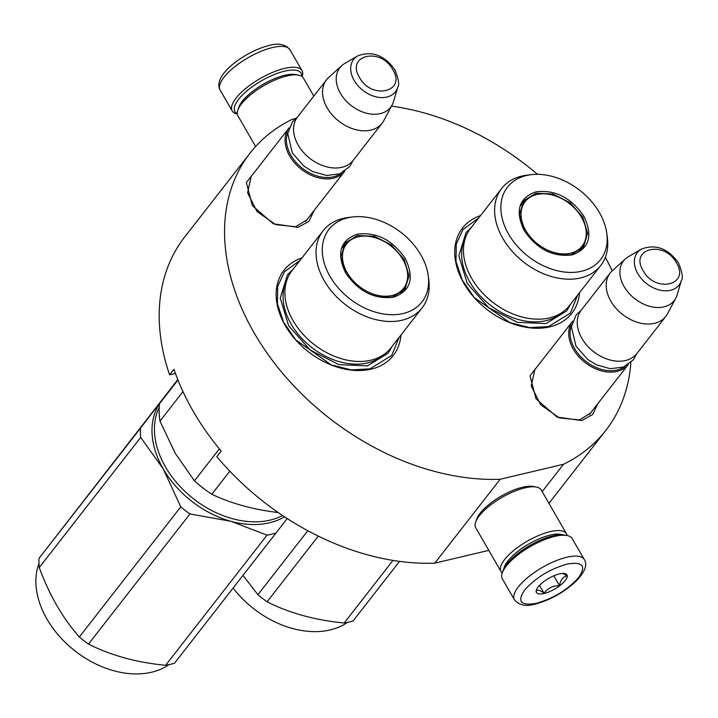 <?xml version="1.0" encoding="UTF-8"?>
<svg xmlns="http://www.w3.org/2000/svg" width="718" height="718" viewBox="0 0 718 718"><rect width="100%" height="100%" fill="white"/><g stroke="black" fill="none" stroke-linecap="round" stroke-linejoin="round"><path stroke-width="1.08" d="M597.852 403.615L592.61 414.537L581.706 420.577L556.997 417.023L536.014 398.84L530.01 375.792L542.207 360.248M314.188 210.392L308.946 221.315L298.042 227.346L273.334 223.801L252.35 205.617L246.346 182.56L258.543 167.025M579.543 292.711A69.296 49.255 -142.1 0 1 549.674 326.878A69.296 49.255 -142.1 0 1 465.165 285.513A69.296 49.255 -142.1 0 1 480.566 215.579M400.958 335.001A69.296 49.255 -142.1 0 1 371.098 369.169A69.296 49.255 -142.1 0 1 286.59 327.803A69.296 49.255 -142.1 0 1 301.982 257.87M630.88 362.509A225.515 160.302 -142.1 0 1 605.795 430.405A225.515 160.302 -142.1 0 1 563.504 464.268L500.159 479.274A225.515 160.302 -142.1 0 1 274.24 362.868A225.515 160.302 -142.1 0 1 250.035 153.149A225.515 160.302 -142.1 0 1 292.316 119.287L295.645 118.497M391.516 106.138A225.515 160.302 -142.1 0 1 537.459 174.33M605.346 257.295A225.515 160.302 -142.1 0 1 612.14 270.883M592.072 411.037L590.77 412.949L579.435 419.931L559.349 417.903L540.708 404.79L531.239 386.024L534.883 369.393L536.436 367.652M308.408 217.805L307.107 219.717L295.771 226.7L275.685 224.671L257.044 211.559L247.584 192.792L251.228 176.17L252.772 174.429M250.035 153.149L184.661 237.03A225.515 160.302 -142.1 0 0 169.592 374.85L173.953 369.258A225.515 160.302 -142.1 0 0 221.189 451.075L216.827 456.666A225.515 160.302 -142.1 0 0 434.785 563.154L500.159 479.274M488.796 550.365L434.785 563.154M563.504 464.268L542.18 491.633M169.592 374.85L175.434 373.468M577.631 295.161L570.316 313.156L548.543 326.555L529.965 327.614L509.968 322.669L474.167 297.485L462.186 279.921L456.002 261.451L456.28 244.021L462.993 229.518L478.655 218.021M399.055 337.451L391.741 355.446L369.958 368.846L351.38 369.905L331.393 364.959L295.592 339.776L283.601 322.211L277.417 303.741L277.704 286.32L284.418 271.808L300.079 260.311M589.227 414.681L628.313 364.529A35.281 25.076 37.9 0 1 573.35 349.235A35.281 25.076 -142.1 0 1 572.668 321.161L533.591 371.305M624.714 366.521A34.267 24.358 37.9 0 1 574.562 348.49A34.267 24.358 -142.1 0 1 571.609 325.137M665.828 316.396L636.848 353.579A35.281 25.076 37.9 0 1 581.849 338.331A35.281 25.076 -142.1 0 1 581.203 310.212L610.183 273.028A35.281 25.076 -142.1 0 1 612.31 270.74L625.459 258.857A32.184 22.877 -142.1 0 1 628.268 256.802L641.237 249.164A26.431 18.785 37.9 0 0 637.817 273.648A26.431 18.785 37.9 0 0 661.915 290.503A26.431 18.785 37.9 0 0 681.373 280.451L677.146 294.892A32.184 22.877 37.9 0 1 675.835 298.123L667.525 313.775A35.281 25.076 37.9 0 1 665.828 316.396A35.281 25.076 37.9 0 1 610.83 301.147A35.281 25.076 -142.1 0 1 610.183 273.028M675.835 298.123A32.184 22.877 37.9 0 1 651.289 306.721A32.184 22.877 37.9 0 1 624.113 286.599A32.184 22.877 -142.1 0 1 625.459 258.857M305.563 221.458L344.658 171.306A35.281 25.076 37.9 0 1 289.686 156.012A35.281 25.076 -142.1 0 1 289.004 127.93L249.927 178.073M341.059 173.298A34.267 24.358 37.9 0 1 290.898 155.267A34.267 24.358 -142.1 0 1 287.945 131.915M382.164 123.164L353.184 160.356A35.281 25.076 37.9 0 1 298.185 145.108A35.281 25.076 -142.1 0 1 297.539 116.98L326.519 79.797A35.281 25.076 -142.1 0 1 328.647 77.508L341.795 65.634A32.184 22.877 -142.1 0 1 344.613 63.57L357.573 55.941A26.431 18.785 37.9 0 0 354.154 80.416A26.431 18.785 37.9 0 0 378.251 97.28A26.431 18.785 37.9 0 0 397.718 87.228L393.482 101.66A32.184 22.877 37.9 0 1 392.172 104.891L383.861 120.543A35.281 25.076 37.9 0 1 382.164 123.164A35.281 25.076 37.9 0 1 327.166 107.915A35.281 25.076 -142.1 0 1 326.519 79.797M392.172 104.891A32.184 22.877 37.9 0 1 367.634 113.489A32.184 22.877 37.9 0 1 340.449 93.376A32.184 22.877 -142.1 0 1 341.795 65.634M584.255 559.466L572.21 538.608A40.316 14.046 150 0 0 567.094 535.529L564.662 535.054A38.296 13.346 150 0 0 552.905 535.879A38.296 13.346 150 0 0 503.076 570.604L502.268 572.955A40.316 14.046 150 0 0 502.376 578.923L514.42 599.781C519.087 605.31 526.025 606.755 535.251 604.098C550.966 599.79 564.824 591.901 576.832 580.44C585.179 571.429 587.656 564.438 584.255 559.466A40.316 14.046 150 0 0 566.771 557.258A40.316 14.046 150 0 0 528.385 576.976A40.316 14.046 150 0 0 514.42 599.781M566.484 533.725A37.794 13.175 150 0 1 567.085 535.52A40.316 14.046 150 0 0 554.727 536.391A40.316 14.046 150 0 0 502.268 572.955A37.794 13.175 150 0 1 501.02 571.528L475.747 527.757A37.794 13.175 150 0 1 475.648 522.157A37.794 13.175 150 0 1 524.822 487.89A37.794 13.175 150 0 1 536.418 487.073A37.794 13.175 150 0 1 541.21 489.954L566.484 533.725A37.794 13.175 150 0 0 550.096 531.661A37.794 13.175 150 0 0 514.106 550.141A37.794 13.175 150 0 0 501.02 571.528M566.951 564.142C549.548 569.212 535.404 577.882 524.526 590.151C516.87 601.657 520.846 606.037 536.445 603.291C553.856 598.22 568.001 589.55 578.87 577.281C586.534 565.775 582.558 561.395 566.951 564.142M559.331 573.933A17.636 6.148 150 0 0 536.382 589.927A17.636 6.148 150 0 0 544.073 593.499A17.636 6.148 150 0 0 563.083 582.917A17.636 6.148 150 0 0 564.734 573.547A17.636 6.148 150 0 0 559.331 573.933M536.606 589.343L536.193 591.174C537.36 589.334 539.981 590.025 544.065 593.256C547.744 588.186 552.887 585.655 559.484 585.655C560.543 579.893 563.056 576.662 567.04 575.971L563.074 573.413M544.065 593.256L539.496 585.341M559.484 585.655L553.793 575.8M237.281 113.704A38.296 13.346 -30 0 1 245.134 92.469A38.296 13.346 -30 0 1 284.606 71.172A38.296 13.346 -30 0 1 301.865 76.413M237.317 114.018L237.308 114.018A40.316 14.046 -30 0 1 232.192 110.94A40.316 14.046 -30 0 1 246.148 88.135A40.316 14.046 -30 0 1 284.534 68.416A40.316 14.046 -30 0 1 302.018 70.624A40.316 14.046 -30 0 1 302.125 76.593L302.125 76.593M255.635 146.508L237.918 115.813A37.794 13.175 -30 0 1 237.811 110.222A37.794 13.175 -30 0 1 286.994 75.946A37.794 13.175 -30 0 1 298.58 75.13A37.794 13.175 -30 0 1 303.382 78.02L313.82 96.095M237.811 110.222L238.816 107.287A35.281 12.296 -30 0 1 284.723 75.3A35.281 12.296 -30 0 1 295.538 74.537L298.58 75.13M562.652 534.802A35.281 12.296 150 0 0 550.185 535.098A35.281 12.296 150 0 0 503.865 568.746M536.418 487.073L533.375 486.481A35.281 12.296 150 0 0 522.551 487.235A35.281 12.296 150 0 0 476.653 519.222L475.648 522.157M405.338 258.597C414.618 278.144 410.714 291.005 393.635 297.171C374.401 299.603 358.372 291.463 345.555 272.75C336.284 253.203 340.179 240.342 357.259 234.176C376.492 231.743 392.522 239.884 405.338 258.597M404.126 259.333L409.08 275.676L404.826 289.462L392.728 296.911C373.988 299.28 358.381 291.355 345.896 273.127L340.942 256.784L345.205 242.998L357.411 235.522L374.32 236.24L391.409 244.955L404.126 259.333M282.578 515.524A84.41 59.998 -142.1 0 1 270.103 520.128A84.41 59.998 -142.1 0 1 165.517 467.005A84.41 59.998 -142.1 0 1 159.225 407.321M278.162 512.508A93.232 66.271 -142.1 0 1 278.126 512.517L278.126 512.517C253.535 509.645 231.429 503.56 211.828 494.28A93.232 66.271 -142.1 0 1 194.443 480.836L175.318 453.408L159.97 421.134L182.973 391.624M219.358 448.876L194.443 480.836M177.956 380.028L159.522 403.687L177.849 379.768M159.522 403.687A93.232 66.271 37.9 0 0 159.97 421.134M229.823 471.196L211.828 494.28M323.127 230.738L291.966 270.722A62.744 44.597 37.9 0 0 293.124 320.74A62.744 44.597 -142.1 0 0 390.942 347.862L422.103 307.878A62.744 44.597 -142.1 0 1 324.285 280.756A62.744 44.597 37.9 0 1 323.127 230.738A62.744 44.597 37.9 0 1 348.418 217.464L352.709 216.953A58.957 41.904 37.9 0 0 330.029 276.43A58.957 41.904 -142.1 0 0 392.764 314.726A58.957 41.904 -142.1 0 0 428.251 275.82L428.799 280.11A62.744 44.597 -142.1 0 1 422.103 307.878M428.251 275.82A58.957 41.904 -142.1 0 0 420.865 254.917A58.957 41.904 37.9 0 0 352.709 216.953M403.417 291.077L405.553 286.267M348.113 241.526L343.994 244.739M392.216 346.229L388.034 353.256L367.436 365.866L338.914 364.663L310.077 349.962L288.618 325.694L280.253 298.123L287.442 274.859L293.24 269.088M177.75 379.894A95.754 68.057 37.9 0 0 177.463 379.984L39.023 558.353A95.754 68.057 -142.1 0 0 39.257 567.57L140.683 437.433A95.754 68.057 -142.1 0 1 140.441 428.215L39.023 558.353M287.146 518.522L275.981 533.034A95.754 68.057 37.9 0 1 271.592 534.237A95.754 68.057 37.9 0 1 267.042 535.152L231.008 521.322A85.675 60.895 -142.1 0 1 163.237 468.908L180.765 506.854A95.754 68.057 -142.1 0 0 189.947 513.953L231.008 521.322A85.675 60.895 37.9 0 0 269.385 522.821A85.675 60.895 37.9 0 0 284.49 516.789M163.839 398.041A85.675 60.895 37.9 0 0 161.469 400.868A85.675 60.895 -142.1 0 0 163.237 468.908L140.683 437.433M177.463 379.984L140.441 428.215M189.947 513.953L88.52 644.091A95.754 68.057 -142.1 0 1 79.339 636.992C62.663 618.117 49.3 594.971 39.257 567.57M267.042 535.152L165.616 665.29C136.599 662.49 110.895 655.417 88.52 644.091M180.765 506.854L79.339 636.992M275.981 533.034L174.555 663.172A95.754 68.057 37.9 0 1 170.166 664.374A95.754 68.057 -142.1 0 1 165.616 665.29M168.963 664.653A84.41 59.998 37.9 0 1 151.57 672.227A84.41 59.998 -142.1 0 1 65.616 642.772A84.41 59.998 -142.1 0 1 38.996 563.361M402.915 259.566A36.151 25.695 -142.1 0 1 407.662 275.55A36.151 25.695 -142.1 0 1 383.986 296.202A36.151 25.695 -142.1 0 1 347.216 272.759A36.151 25.695 37.9 0 1 357.995 236.85A36.151 25.695 37.9 0 1 402.915 259.566M407.662 275.55C407.707 281.528 405.984 286.832 402.475 291.454A37.165 26.422 -142.1 0 1 400.85 293.285M357.995 236.85C352.188 238.259 347.476 241.23 343.841 245.762A37.165 26.422 37.9 0 0 342.468 247.791M583.913 216.306C593.194 235.854 589.29 248.715 572.21 254.881C552.977 257.313 536.947 249.173 524.131 230.46C514.86 210.912 518.764 198.051 535.834 191.886C555.077 189.453 571.097 197.594 583.913 216.306M582.702 217.042L587.665 233.386L583.402 247.171L571.304 254.621C552.573 256.99 536.956 249.065 524.472 230.837L519.518 214.494L523.781 200.708L535.987 193.232L552.896 193.95L569.984 202.664L582.702 217.042M501.702 188.448L470.541 228.432A62.744 44.597 37.9 0 0 471.699 278.449A62.744 44.597 -142.1 0 0 569.518 305.563L600.679 265.588A62.744 44.597 -142.1 0 1 502.86 238.466A62.744 44.597 37.9 0 1 501.702 188.448A62.744 44.597 37.9 0 1 526.994 175.174L531.284 174.662A58.957 41.904 37.9 0 0 508.604 234.14A58.957 41.904 -142.1 0 0 571.34 272.436A58.957 41.904 -142.1 0 0 606.827 233.529L607.383 237.82A62.744 44.597 -142.1 0 1 600.679 265.588M606.827 233.529A58.957 41.904 -142.1 0 0 599.44 212.627A58.957 41.904 37.9 0 0 531.284 174.662M581.993 248.787L584.129 243.976M526.689 199.227L522.569 202.449M570.792 303.938L566.619 310.966L546.012 323.576L517.49 322.373L488.653 307.672L467.194 283.404L458.829 255.823L466.018 232.569L471.816 226.798M318.289 536.113L267.096 601.801A95.754 68.057 -142.1 0 1 257.915 594.701L242.98 575.378M392.97 560.408L344.191 623C315.175 620.199 289.471 613.127 267.096 601.801M307.789 530.71L257.915 594.701M399.513 561.377L353.13 620.882A95.754 68.057 37.9 0 1 348.751 622.084A95.754 68.057 -142.1 0 1 344.191 623M347.539 622.362A84.41 59.998 37.9 0 1 330.145 629.937A84.41 59.998 -142.1 0 1 233.099 588.06M581.49 217.276A36.151 25.695 -142.1 0 1 586.238 233.26A36.151 25.695 -142.1 0 1 562.562 253.912A36.151 25.695 -142.1 0 1 525.791 230.469A36.151 25.695 37.9 0 1 536.57 194.56A36.151 25.695 37.9 0 1 581.49 217.276M586.238 233.26C586.283 239.238 584.56 244.542 581.05 249.164A37.165 26.422 -142.1 0 1 579.426 250.995M536.57 194.56C530.764 195.969 526.052 198.94 522.426 203.472A37.165 26.422 37.9 0 0 521.044 205.501M676.41 262.815C664.41 239.991 629.112 248.356 643.184 270.686C655.184 293.509 690.483 285.145 676.41 262.815M392.746 69.592C380.746 46.769 345.448 55.124 359.521 77.454C371.52 100.278 406.819 91.922 392.746 69.592M232.192 110.94L220.148 90.073A40.316 14.046 -30 0 1 234.104 67.268A40.316 14.046 -30 0 1 272.49 47.55A40.316 14.046 -30 0 1 289.973 49.757L302.018 70.624M383.726 354.629A61.658 43.825 -142.1 0 1 291.158 324.132A61.658 43.825 37.9 0 1 287.164 279.374M562.311 312.339A61.658 43.825 -142.1 0 1 469.734 281.842A61.658 43.825 37.9 0 1 465.74 237.084M548.947 503.345L605.795 430.405M681.373 280.451C683.258 278.404 682.333 272.616 678.591 263.093C668.099 248.356 655.651 243.716 641.237 249.164M397.718 87.228C399.594 85.173 398.669 79.393 394.927 69.861C384.435 55.133 371.987 50.493 357.573 55.941M297.36 117.213L292.468 121.728L287.712 133.611L292.361 152.988L303.938 166.145L312.617 171.539L326.618 175.488L339.767 173.828L349.729 166.558L353.005 160.581M581.024 310.445L576.132 314.951L571.375 326.834L576.024 346.22L587.602 359.377L596.281 364.762L610.282 368.72L623.43 367.06L633.393 359.781L636.669 353.812M220.148 90.073C211.882 75.282 245.341 51.31 269.151 45.44C278.485 42.811 285.423 44.247 289.973 49.757"/></g></svg>
